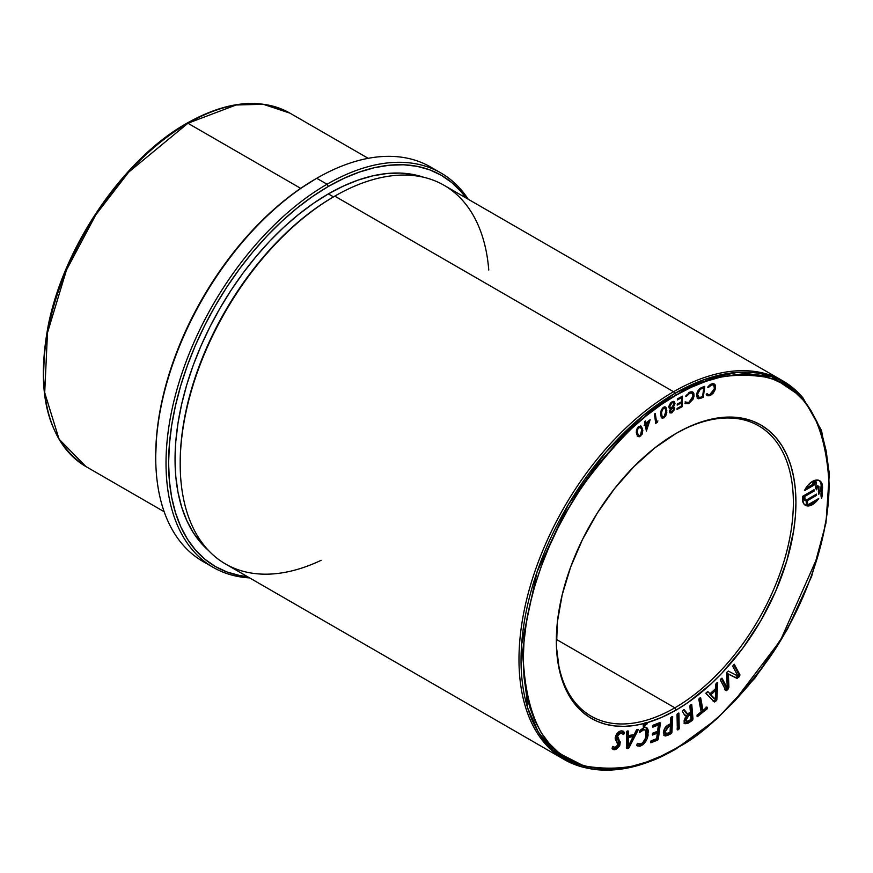 <?xml version="1.0" encoding="UTF-8"?>
<svg xmlns="http://www.w3.org/2000/svg" width="873" height="873" viewBox="0 0 873 873"><rect width="100%" height="100%" fill="white"/><g stroke="black" fill="none" stroke-linecap="round" stroke-linejoin="round"><path stroke-width="1.31" d="M815.775 487.756L815.928 486.708L817.215 487.45L816.528 489.829L817.215 487.45L818.939 486.457L818.634 494.031L819.54 491.892L821.297 490.877L821.471 498.319L822.442 485.617L820.685 481.547L819.081 480.434L814.858 480.346L812.49 481.394L807.994 485.213L804.448 490.681A14.208 8.206 -60 0 1 812.49 481.394A14.208 8.206 -60 0 1 819.594 480.685A14.208 8.206 -60 0 1 821.984 491.335L821.275 490.932L821.984 491.335C822.748 500.698 820.129 498.941 821.297 490.877L819.998 490.135L821.297 490.877L819.54 491.892L818.274 491.161L819.54 491.892L818.819 494.325L818.939 486.457L817.652 485.715L818.939 486.457L817.215 487.45L815.928 486.708L817.477 485.945M675.767 749.099A1.822 1.048 60 0 1 675.189 749.154A217.999 125.865 -60 0 1 588.817 768.458C615.312 773.522 644.285 767.072 675.767 749.11L716.962 718.85L755.112 677.885L787.457 629.182L811.672 576.267L825.978 522.992L829.35 473.177L821.482 430.389L802.865 397.717L771.634 376.634L737.128 372.411L704.184 379.602L675.189 393.166A217.999 125.865 -60 0 1 802.865 397.717L801.6 396.287A218.61 126.214 120 0 0 673.563 391.737L675.189 393.166L642.932 415.734L606.102 451.93L568.378 504.485L537.124 571.728L521.618 644.47L527.663 707.938L538.335 732.098L552.904 750.125L588.817 768.458A217.999 125.865 -60 0 1 527.805 604.094A217.999 125.865 -60 0 1 675.189 393.166A1.822 1.048 60 0 1 676.139 395.163C702.721 377.463 733.298 371.571 767.88 377.507C804.993 386.739 825.378 422.052 829.044 483.435C829.645 543.028 800.716 613.948 767.88 659.999C733.298 705.864 702.721 735.284 676.139 748.27L661.156 756.073L646.315 762.107L631.757 766.298L617.626 768.611L604.061 769.037L591.196 767.563L579.137 764.202L568.028 758.986L557.945 751.959L549.008 743.207L541.293 732.796L534.876 720.836L529.824 707.446L526.179 692.736L523.975 676.87L523.243 659.988L523.975 642.266L526.179 623.857L529.824 604.945L534.876 585.707L541.293 566.337L549.008 547.022L557.945 527.947L568.028 509.297L579.137 491.237L591.196 473.963L604.061 457.616L617.626 442.382L631.757 428.392L646.315 415.777L661.156 404.657L676.139 395.163L691.132 387.361L705.973 381.326L720.531 377.136L734.651 374.812L748.216 374.397L761.092 375.87L773.14 379.231L784.26 384.447L794.332 391.475L803.269 400.227L810.984 410.637L817.401 422.597L822.464 435.987L826.109 450.686L828.302 466.564L829.044 483.435L828.302 501.167L826.109 519.577L822.464 538.488L817.401 557.727L810.984 577.086L803.269 596.401L794.332 615.487L784.26 634.136L773.14 652.196L761.092 669.471L748.216 685.807L734.651 701.052L720.531 715.042L705.973 727.656L691.132 738.765L676.139 748.27A1.822 1.048 60 0 1 675.767 749.099A1.822 1.048 -120 0 0 676.139 748.27C649.567 765.97 618.99 771.852 584.397 765.927C547.295 756.695 526.91 721.382 523.243 659.988C522.632 600.406 551.561 529.485 584.397 483.435C618.99 437.569 649.567 408.149 676.139 395.163A1.822 1.048 -120 0 0 675.189 393.166L673.563 391.737A218.61 126.214 -60 0 1 782.874 380.912L444.084 185.305A218.61 126.214 120 0 0 334.774 196.13A218.61 126.214 120 0 0 191.962 388.78A218.61 126.214 120 0 0 225.474 563.958L564.264 759.554A218.61 126.214 -60 0 1 530.751 584.375A218.61 126.214 -60 0 1 673.563 391.737L334.774 196.13L333.486 196.883A216.788 125.166 120 0 0 180.198 462.384L180.198 463.879A218.61 126.214 -60 0 1 334.774 196.141A218.61 126.214 -60 0 1 334.774 196.13A218.61 126.214 -60 0 1 488.76 269.997M587.889 768.262A218.61 126.214 -60 0 1 564.264 759.554M321.155 560.291A218.61 126.214 -60 0 1 180.198 463.879M328.335 193.904A216.788 125.166 120 0 0 190.238 373.819A216.788 125.166 120 0 0 208.451 550.437L200.877 542.842L193.14 532.41L186.713 520.417L181.649 506.984L177.994 492.241L175.779 476.342L175.047 459.416L175.779 441.64L177.994 423.187L181.649 404.221L186.713 384.938L193.14 365.525L200.877 346.155L209.836 327.037L219.941 308.333L231.083 290.229L243.174 272.9L256.073 256.52L269.67 241.243L283.834 227.22L298.435 214.572L313.309 203.431L328.335 193.904L333.486 196.883L328.335 193.904L343.362 186.08L358.246 180.034L372.836 175.833L387.001 173.509L400.598 173.083L413.496 174.567L423.874 177.328A216.788 125.166 120 0 0 328.335 193.904M180.198 463.127A216.788 125.166 -60 0 1 333.486 196.883L334.774 196.141L673.563 391.737A218.61 126.214 120 0 0 525.775 603.254A218.61 126.214 120 0 0 586.951 768.076L588.817 768.458M208.156 564.198A227.722 131.474 -60 0 1 155.721 457.179A227.722 131.474 -60 0 1 316.735 178.288L327.048 184.236L328.335 186.462L312.676 196.392L297.169 208.003L281.968 221.175L267.203 235.797L253.039 251.719L239.595 268.786L227.002 286.835L215.391 305.703L204.86 325.192L195.519 345.119L187.466 365.296L180.766 385.528L175.484 405.618L171.675 425.38L169.373 444.608L168.598 463.137L169.373 480.772L171.675 497.348L175.484 512.702L180.766 526.692L187.466 539.187L195.519 550.066L204.86 559.211L215.391 566.544L227.002 571.99L239.595 575.503L247.485 576.66A225.9 130.426 -60 0 1 174.196 411.532A225.9 130.426 -60 0 1 328.335 186.462L327.048 184.236A227.722 131.474 120 0 0 171.064 414.086A227.722 131.474 120 0 0 249.623 577.893A227.722 131.474 -60 0 1 213.187 567.374A227.722 131.474 -60 0 1 178.278 384.906A227.722 131.474 -60 0 1 327.048 184.236L316.746 178.288A227.722 131.474 120 0 0 167.976 378.958A227.722 131.474 120 0 0 202.885 561.426L213.187 567.374M315.448 179.03L316.735 178.288A227.722 131.474 -60 0 1 435.638 170.18A227.722 131.474 120 0 0 430.596 167.005A227.722 131.474 120 0 0 316.746 178.288A227.722 131.474 -60 0 1 316.746 178.288L315.459 179.03A225.9 130.426 120 0 0 315.448 179.03A225.9 130.426 120 0 0 155.721 455.695L156.485 437.177L158.788 417.938L162.596 398.186L167.878 378.096L174.578 357.865L182.643 337.676L191.984 317.75L202.503 298.26L214.125 279.404L226.707 261.354L240.151 244.287L254.327 228.366L269.08 213.743L284.292 200.561L299.799 188.961L315.459 179.03M187.924 123.257A204.031 117.8 120 0 0 54.628 303.051A204.031 117.8 120 0 0 85.903 466.542L59.048 439.141L44.709 392.675L47.491 332.755L66.446 270.106L95.801 214.823L128.691 172.134L187.924 123.257A1.822 1.048 -120 0 0 187.018 123.158A1.822 1.048 60 0 1 187.924 123.257L236.016 105.011L263.188 104.258L289.945 113.141A204.031 117.8 120 0 0 187.924 123.257L300.683 188.35L187.924 123.257M675.495 433.761A167.605 96.761 -60 0 1 758.648 425.828A167.605 96.761 -60 0 1 784.347 560.128A167.605 96.761 -60 0 1 674.851 707.817L556.352 639.396L674.851 707.817A167.605 96.761 120 0 0 793.361 502.924A167.605 96.761 120 0 0 675.495 433.761M676.139 710.055L674.851 707.817L676.139 710.055L687.88 702.601L710.917 684.017L721.982 673.05L742.694 648.312L760.852 620.627L775.748 591.065L786.824 560.75L793.644 530.871L795.368 516.445L795.936 502.553L795.368 489.327L793.644 476.887L790.785 465.374L786.824 454.877L781.793 445.503L775.748 437.351L768.753 430.487L760.852 424.987L752.144 420.906L742.694 418.265L732.611 417.108L721.982 417.447L710.917 419.258L699.513 422.543L687.88 427.268L676.139 433.379A169.427 97.82 -60 0 1 795.936 502.553A169.427 97.82 -60 0 1 676.139 710.055A169.427 97.82 -60 0 1 647.308 722.626L661.614 717.41L676.139 710.055M802.658 496.322L803.269 502.913L804.884 504.965L807.209 505.914L813.069 504.245L818.721 498.505L807.776 504.856A25.121 14.503 -60 0 1 807.438 500.644L816.539 495.373A4.081 2.357 -60 0 1 816.539 494.107L805.375 500.589A25.121 14.503 -60 0 1 804.808 496.431L814.302 490.921A4.081 2.357 -60 0 1 814.051 489.709L802.658 496.322L814.051 489.709A4.081 2.357 -60 0 0 814.302 490.921L804.808 496.431L803.64 495.755L804.808 496.431A25.121 14.503 -60 0 0 805.375 500.589L816.539 494.107A4.081 2.357 -60 0 0 816.539 495.373L807.438 500.644L806.346 500.022L807.438 500.644A25.121 14.503 -60 0 0 807.776 504.856L818.721 498.505A14.208 8.206 -60 0 1 805.386 505.303A14.208 8.206 -60 0 1 802.658 496.322M816.528 489.829C815.568 487.8 815.568 485.224 816.506 482.092L814.291 483.38L812.992 482.638A5.478 3.165 120 0 0 812.752 484.373L814.04 485.115L804.448 490.681L814.04 485.115A5.478 3.165 -60 0 1 814.291 483.38L816.506 482.092L815.72 486.425L816.32 489.829M714.43 701.957L715.805 701.194L714.507 700.452L715.565 699.011L714.507 700.452L715.805 701.194L716.853 699.753L715.565 699.011L716.362 683.352L715.565 699.011L716.853 699.753L717.704 683.013L717.115 682.664L717.704 683.013L716.733 683.002L715.838 684.279L715.685 688.557L709.989 693.773L707.839 691.569L706.093 693.642L714.43 701.957L715.805 701.194L716.853 699.851L717.693 682.588L715.925 683.908L715.685 688.557L709.989 693.773L707.73 691.503L705.875 693.184L714.507 702.012M682.599 711.801L684.825 715.303L686.484 715.915L684.126 720.29L684.759 723.531L687.444 723.597L692.627 720.16L691.722 704.467L689.877 705.81L690.434 712.554L687.608 714.005L684.159 709.596L682.282 711.08L684.159 714.376L686.484 715.915L684.072 721.72L685.043 723.739L687.782 723.444L692.354 720.411L692.987 719.09L691.765 704.598L689.877 705.886L690.434 712.554L686.986 713.819L684.334 709.793L682.282 711.08L682.599 711.801M663.731 735.186L669.831 732.894L666.786 734.444L668.074 735.186L671.119 733.636L669.831 732.894L670.628 731.552L669.831 732.894L671.119 733.636L671.915 732.294L670.628 731.552L671.359 716.995L670.628 731.552L671.915 732.294L672.69 716.689L670.802 717.65L670.497 723.739L668.882 724.568C665.695 726.183 663.862 728.911 663.371 732.753L664.462 735.721L668.074 735.186L671.697 733.08L672.69 716.613L670.813 717.562L670.497 723.739L665.968 726.729L663.655 730.908L664.047 735.393L665.532 735.983L668.074 735.186L666.786 734.444L663.895 735.219M643.237 725.539L643.412 727.984L640.062 730.265L639.331 732.523L642.932 730.079L645.169 729.926L646.435 732.36L645.453 738.285L642.615 742.934L639.723 744.211L637.399 743.327L636.854 745.378L639.636 746.251L642.943 744.713L647.133 738.569L648.443 730.766L647.362 728.202L644.951 727.58L644.689 725.605L647.079 723.935L647.384 722.724L644.896 722.877L643.303 725.245L643.412 727.984L639.429 731.639L639.494 732.611L643.423 729.926L645.333 730.014L646.129 735.743C645.474 739.758 643.652 742.519 640.662 744.047L637.454 743.305L636.919 744.44L637.399 745.946L640.236 746.12C644.427 744.298 647.057 740.61 648.126 735.066L646.937 727.896L644.951 727.58L644.743 726.303L644.721 725.343L646.904 724.044L647.308 722.626L644.47 723.411A169.427 97.82 -60 0 1 556.341 640.88A169.427 97.82 -60 0 1 676.139 433.379L654.739 447.969L634.027 466.531L614.657 488.476L597.285 513.106L582.433 539.623L570.615 567.166L562.179 594.862L557.411 621.816L556.472 647.155L559.375 670.06L562.245 680.373L566.042 689.801L570.713 698.291L576.245 705.744L582.575 712.128L589.668 717.377L597.448 721.458L605.873 724.328L614.854 725.965L624.337 726.358L634.235 725.507L644.47 723.411L643.237 725.539M622.842 731.039L623.049 732.731L624.337 733.473L623.573 731.367L621.762 730.887C619.186 730.876 617.113 732.665 615.552 736.234C615.858 739.671 616.731 742.661 618.171 745.193L615.596 747.692L612.835 746.415L612.082 748.248L613.555 749.601L615.934 749.492L619.535 746.022L620.31 741.974L617.386 738.111L617.527 735.655L619.983 733.113L621.772 733.08L623.638 734.553L624.533 732.709L623.246 731.192L620.507 731.028L616.665 733.975L615.159 737.838L615.454 739.9L618.368 743.665L618.171 745.193L615.203 747.714L612.693 746.579M650.145 419.706L645.944 423.045L645.562 420.906L644.678 421.604L645.06 423.743L644.154 425.478L645.223 424.627L646.369 431.055L650.145 419.706L645.944 423.045L645.562 420.906L644.678 421.604L645.06 423.743L644.154 425.478L645.223 424.627L646.369 431.055L650.145 419.706M663.447 407.32L661.581 409.481L660.686 412.787L661.156 417.032L662.629 418.287L665.608 416.301L666.841 412.351L666.055 407.495L664.964 406.829L663.447 407.32L660.697 414.61L662.018 418.102L664.157 417.785L666.819 410.55L665.532 407.004L663.447 407.32M682.468 396.146L677.361 398.928L677.339 399.965L681.54 397.673L681.442 401.787L677.241 404.09L677.219 405.116L681.42 402.824L681.344 406.098L677.099 408.411L677.077 409.448L682.217 406.654L682.468 396.146L677.361 398.928L677.339 399.965L681.54 397.673L681.442 401.787L677.241 404.09L677.219 405.116L681.42 402.824L681.344 406.098L682.217 406.654L682.468 396.146M701.957 387.416L699.262 389.052L697.232 392.239L696.567 396.156L698.084 398.655L703.289 397.357L704.762 386.346L701.957 387.416C699.087 388.518 697.309 390.897 696.632 394.552L698.651 398.754L703.289 397.357L704.762 386.346L701.957 387.416M708.963 394.76L708.319 394.989L709.607 395.731L715.445 388.496L714.638 388.027L715.445 388.496L715.107 384.786L713.557 383.673L715.107 384.786L714.289 383.945L711.877 383.847L707.643 387.208L708.199 387.688L711.615 384.938L710.633 384.371L713.557 385.026L714.54 388.66L709.814 394.618L707.883 394.509L707.065 393.57L706.246 394.454L707.25 395.611L710.535 395.382L713.241 393.134L715.129 389.696L715.282 385.135L713.765 383.738L712.379 383.727L709.662 385.004L707.643 387.208L708.199 387.688L710.731 385.299L713.023 384.829L714.627 386.837L713.776 390.908L710.567 394.323L708.538 394.738L707.065 393.57L706.246 394.454L707.577 395.764L709.607 395.731L706.65 395.12M693.26 392.457L692.125 391.802L693.26 392.457L689.757 392.217L685.687 396.124L686.32 396.451L685.698 396.091L686.32 396.451L689.605 393.265L688.742 392.774L692.038 393.145L693.118 396.135L688.819 402.518L685.818 402.082L685.054 403.053L688.742 403.588L692.955 399.365L693.97 396.375L693.839 393.461L692.584 391.955L690.772 391.857L686.091 395.447L686.32 396.451L688.71 393.778L691.078 392.905L692.627 393.679L693.118 396.135L690.696 401.176L687.924 402.824L685.818 402.082L685.36 403.424L688.742 403.588L687.509 402.868L688.742 403.588L694.046 395.807L692.747 392.032M669.438 411.576L669.984 412.864L671.599 412.951L674.458 409.633L674.556 407.778L673.301 407.014L674.96 403.664L674.011 401.449L670.584 402.977L668.914 407.189L669.427 408.324L670.671 408.619L669.449 411.216L670.126 412.962L672.079 412.7L674.665 408.411L673.301 407.014L674.971 403.195L674.131 401.515L671.883 401.94L669.536 404.483L668.904 406.982L669.569 408.422L670.671 408.619L669.438 411.576M657.904 420.928L656.507 421.986L655.296 413.431L654.412 414.086L655.754 423.58L657.904 420.928L656.507 421.986L655.296 413.431L654.412 414.086L655.754 423.58L657.904 420.928M638.425 426.766L636.635 429.483L636.286 432.375L637.443 436.064L639.211 436.806L642.102 434.274L642.823 430.422L641.24 426.253L638.425 426.766L636.57 434.012L638.076 436.631L640.771 435.976L642.528 428.807L641.044 426.122L638.425 426.766M626.53 748.281L628.876 747.965L638.13 729.533L636.472 729.981L634.082 734.706L628.549 735.503L628.604 731.072L626.814 731.312L626.53 748.281L627.6 748.63L628.876 747.965L637.956 730.374L637.476 729.522L636.362 730.166L634.082 734.706L628.549 735.503L628.615 731.236L627.709 730.952L626.683 732.01L626.53 748.281L627.6 748.63M652.797 727.176L658.384 724.983L657.576 731.268L652.731 733.189L652.36 734.182L652.546 735.033L657.325 733.156L656.627 738.667L651.051 740.861L650.647 742.705L657.696 740.075L660.392 722.909L653.037 725.234L652.535 726.347L652.797 727.176L658.384 724.983L657.576 731.268L652.851 733.124L652.36 734.182L652.6 735.011L657.325 733.156L656.627 738.667L651.116 740.839L650.865 742.77L657.555 740.151L658.362 738.929L660.381 723.259L659.802 722.582L653.037 725.234L652.797 727.176L652.535 726.347M677.339 729.904L679.227 728.769L678.79 713.001L677.033 714.245L677.339 729.904L678.288 729.741L679.227 728.769L678.921 713.186L677.033 714.321L677.339 729.904L678.288 729.741L677.328 729.184L678.288 729.741M697.527 716.624L707.468 708.407L707.043 707.13L703.005 710.349L700.593 697.614L698.793 699.218L701.139 711.833L697.101 715.096L697.145 716.558L707.228 708.832L707.446 707.719L706.923 707.195L703.005 710.349L700.648 697.734L699.655 698.116L698.793 699.218L701.139 711.833L697.221 714.987L697.527 716.624L697.003 716.089M736.561 678.179L735.273 677.437L737.249 676.695L735.273 677.437L736.561 678.179L738.536 677.437L737.249 676.695L737.827 676.051L737.249 676.695L738.536 677.437L739.584 676.28L738.296 675.538L738.634 674.054L738.296 675.538L739.584 676.28L739.922 674.807L738.634 674.054L733.658 664.669L738.634 674.054L739.922 674.807L734.215 664.222L732.698 666.175L737.958 676.106L728.268 671.053L727.307 671.752L726.587 672.93L727.285 688.055L725.976 687.335L721.294 678.496L725.976 687.335L727.264 688.077L721.993 678.135L721.022 678.779L720.334 680.002L726.227 690.772L728.89 687.313L728.398 674.152L737.216 678.376L739.988 674.938L734.16 664.244L732.676 666.11L737.958 676.106L728.268 671.053L727.307 671.752L726.587 672.93L727.285 688.055L721.993 678.135L720.782 679.063L720.334 680.002L725.889 690.499L728.071 689.146L728.879 686.735L728.398 674.152L736.648 678.223M556.341 640.138A167.605 96.761 120 0 0 674.851 707.817A167.605 96.761 -60 0 1 591.054 716.122A167.605 96.761 -60 0 1 556.341 640.127M675.189 749.154L676.095 748.63M733.549 702.208L780.473 640.389L817.859 556.188M172.625 132.882L158.744 143.27L145.125 155.067L131.921 168.151L119.23 182.402L107.193 197.68L95.932 213.841L85.532 230.723L76.104 248.172M67.745 266.014L60.532 284.074L54.53 302.189L49.805 320.173L46.4 337.862L44.337 355.071L43.65 371.658M186.636 123.999A1.822 1.048 60 0 1 187.018 123.158C226.696 100.853 261.005 97.514 289.945 113.141L368.199 158.329M327.048 184.236A227.722 131.474 -60 0 1 440.909 172.963A227.722 131.474 -60 0 1 468.234 199.251A227.722 131.474 120 0 0 327.048 184.236M328.335 186.462A225.9 130.426 -60 0 1 466.095 198.018L461.151 191.765L451.81 182.61L441.28 175.277L429.669 169.831L417.076 166.317L403.632 164.779L389.467 165.215L374.703 167.638L359.501 172.025L343.995 178.321L328.335 186.462M782.874 380.912A218.61 126.214 -60 0 1 802.232 397.008M713.557 385.026L711.32 384.044M714.3 386.674L714.31 385.822M706.759 395.142L709.247 394.64M711.059 384.055L712.805 384.753M706.879 393.898L707.883 394.509M702.23 396.746L703.289 397.357L702.23 396.746M700.332 397.401L701.466 398.055L700.332 397.401M697.069 397.979L700.179 397.313L697.363 398.012L698.651 398.754L697.167 398.001M697.713 398.492L698.651 398.754M697.287 396.713L696.556 396.069M699.284 397.575L697.898 396.899L697.527 394.203L696.774 393.767L697.527 394.203L700.19 389.347L699.426 388.911L700.19 389.347L702.765 388.092L701.739 387.503L703.78 387.71L702.59 396.604L699.284 397.575L697.527 394.203L700.19 389.347L703.78 387.71L702.754 387.11L703.78 387.71L702.59 396.604L699.284 397.575L697.112 396.615M685.054 403.053L685.752 403.719M687.367 402.868L685.196 403.239M685.119 401.875L685.818 402.082M692.038 393.145L689.888 392.163M692.027 391.781L692.78 393.898M693.14 395.283L694.046 395.807L693.14 395.283M684.858 403.151L687.455 402.835M692.78 394.05L691.973 391.715M689.79 392.163L690.99 392.566M681.136 396.877L681.126 397.433L681.136 396.877M681.016 402.027L681.005 402.584L681.016 402.027M677.077 409.448L682.217 406.654L681.3 406.12L677.099 408.411L677.077 409.448M680.514 402.3L681.42 402.824L680.514 402.3M680.634 397.15L681.54 397.673L680.634 397.15M669.034 407.877L670.671 408.619L669.089 407.877M673.672 402.922L673.41 401.351L674.971 403.195L673.683 402.715M672.734 406.687L673.301 407.014L672.734 406.687M674.065 407.189L673.301 407.014M673.247 406.982L674.665 408.411L673.356 408.117M670.344 411.063L671.981 408.237L670.977 407.658L673.312 408.095L673.64 409.732L672.101 411.685L670.911 411.98L669.569 410.616L670.344 411.063L671.981 408.237L673.76 408.957L672.101 411.685L670.344 411.063L671.031 411.794M673.334 408.258L673.148 406.785M671.883 407.287L670.355 407.505L668.707 406.425M669.831 408.291L670.693 407.495M673.76 408.957L672.428 407.877M669.46 411.15L670.78 411.925M670.355 407.505L669.798 406.414L671.894 402.911L673.541 402.617L674.076 403.708L671.948 407.32L669.918 408.182M670.497 407.571L669.002 405.956L669.798 406.414L671.894 402.911L671.13 402.464L673.378 402.54L674.021 403.293L673.443 405.77L671.948 407.32M673.541 402.617L672.112 401.809M664.822 406.829L665.379 408.466M665.859 409.994L666.819 410.55L665.859 409.994M663.087 417.174L664.157 417.785L663.087 417.174M662.76 417.108L661.439 417.545M665.444 408.946L664.768 406.742M661.341 417.534L662.869 417.043M661.407 416.334L662.618 417.043L660.654 413.529L661.538 414.031L661.701 411.248L661.025 410.867L661.701 411.248L663.48 408.237L662.793 407.844L664.975 408.062L665.968 411.096L664.058 416.858L662.618 417.043M664.975 408.062L663.545 407.255M664.058 416.858L662.105 416.497L661.516 412.689L662.312 409.557L664.386 407.92L665.673 409.121L665.99 412.885L664.058 416.858M656.725 421.812L657.5 422.259L656.725 421.812M655.437 421.364L656.507 421.986L655.437 421.364M646.151 427.399L645.867 428.261L646.151 427.399M644.481 424.202L645.223 424.627L644.481 424.202M644.82 422.401L645.944 423.045L644.82 422.401M644.929 423.852L645.049 424.529L644.929 423.852M646.096 423.929L648.694 421.877L647.952 421.452L648.694 421.877L646.784 427.77L645.671 427.126L646.784 427.77L646.096 423.929L644.983 423.285L646.096 423.929L648.694 421.877L646.784 427.77L646.096 423.929M640.346 425.915L641.24 428.065L642.528 428.807L641.262 428.185M639.996 435.529L640.771 435.976L639.996 435.529M638.905 435.671L637.465 436.096M641.328 428.457L640.749 426.613M637.214 436.053L639.091 435.54M637.497 434.885L636.482 433.685M641.699 429.505L640.531 435.169L638.665 435.562L636.319 432.659L637.388 433.27L637.137 430.738L636.417 430.313L637.137 430.738L638.6 427.584L637.967 427.213L640.476 427.17L641.699 429.505L641.546 433.783L640.225 435.409L638.796 435.627L637.257 432.692L637.541 429.058L640.171 427.039L641.699 429.505M636.515 433.75L638.665 435.562M640.476 427.17L638.992 426.33M622.231 733.276L619.655 732.218L623.551 734.531L624.337 733.473L623.049 732.731L622.351 733.811M617.407 735.983L620.943 732.96L619.655 732.218L616.12 735.241L617.407 735.983L616.12 735.241C617.56 737.772 618.411 740.773 618.673 744.243L619.961 744.985C619.699 741.515 618.848 738.514 617.407 735.983M615.203 747.714L612.955 746.382L612.322 747.419L612.901 749.318L614.428 749.743L619.961 744.985L618.673 744.243L613.141 749.001L614.428 749.743L612.355 748.881M622.787 730.985L622.602 733.68M621.194 732.698L618.182 732.6L615.989 735.644L616.229 737.609L619.022 741.221L618.248 745.28L615.323 748.456L612.268 748.859M619.11 741.897L619.077 742.639M628.615 731.236L627.709 730.952M627.327 731.017L627.261 734.76L628.549 735.503L627.261 734.76L627.327 731.017M637.956 730.374L636.788 729.708L637.956 730.374L637.476 729.522M636.526 729.904L635.293 732.294L636.526 729.904M634.049 734.706L633.045 736.659L634.049 734.706M628.2 746.033L627.589 747.212L628.876 747.965L627.589 747.212L626.312 747.888L628.2 746.033M627.196 736.626L631.823 735.95L627.196 736.626L627.043 745.367L627.196 736.626L628.484 737.369L627.196 736.626M628.331 746.109L628.484 737.369L633.111 736.692L631.823 735.95L633.111 736.692L628.342 746.109L627.043 745.367L628.331 746.109L628.484 737.369L633.111 736.692L628.342 746.109M646.053 722.484L647.34 723.237L646.053 722.495L645.616 723.302L646.904 724.044L645.616 723.302L644.307 723.652L645.594 724.404L644.154 723.706L646.085 722.32M643.521 724.655L644.721 725.343L643.521 724.655M643.434 724.601L643.456 725.561L644.743 726.303L643.456 725.561L643.663 726.838L644.951 727.58L643.663 726.838L643.401 724.863M646.238 727.635L646.838 734.324L648.126 735.066L646.838 734.324C645.769 739.868 643.139 743.545 638.949 745.378L640.236 746.12L636.897 745.477M645.333 730.014L642.135 729.173L643.423 729.926L642.135 729.173L640.127 730.21L643.881 729.184M639.429 731.639L639.494 732.611M644.274 729.424L644.754 730.035M637.77 745.553L641.655 743.971L645.071 739.573L647.166 732.087L646.064 727.46M660.381 723.259L659.802 722.582M659.039 722.877L657.074 738.187L658.362 738.929L657.074 738.187L656.267 739.409L657.555 740.151L656.267 739.409L650.68 741.603L656.922 738.744L659.039 722.877M650.625 741.93L650.865 742.77M656.038 732.414L657.325 733.156L656.038 732.414L652.415 733.844L656.038 732.414M652.36 734.182L652.6 735.011M657.096 724.241L658.384 724.983L657.096 724.241L652.589 726.009L657.096 724.241M672.69 716.689L671.774 716.755M665.695 726.969L669.122 724.841L666.164 726.522M665.062 732.993L664.08 731.159L665.095 727.733M665.379 731.552L668.707 726.445L667.419 725.703L668.707 726.445L670.409 725.583L669.122 724.841L670.409 725.583L670.071 732.36L666.088 733.636L665.379 731.552L664.091 730.81L665.379 731.552L666.677 728.082L670.409 725.583L670.071 732.36L666.35 733.735L665.379 731.552M664.779 728.278L664.091 730.81L664.8 732.894L666.088 733.636M678.921 713.186L677.972 713.35M677.273 728.824L677.939 728.027L677.655 713.557L677.939 728.027L679.227 728.769L677.939 728.027L677.001 728.999M684.334 709.793L683.253 710M686.32 713.263L683.504 709.836L686.986 713.819M691.765 704.598L690.783 704.849M690.565 705.002L691.689 718.348L692.987 719.09L691.689 718.348L691.067 719.668L692.354 720.411L691.067 719.668L688.044 721.742L689.332 722.484L688.044 721.742L686.494 722.691L687.782 723.444L686.494 722.691L684.497 723.215L687.269 722.244L691.569 719.068L690.565 705.002M684.792 715.194L686.484 715.915L684.738 715.194M683.952 723.095L684.508 723.215M685.905 716.144L689.288 713.492L686.233 715.762M685.283 720.705L684.869 718.108M686.058 720.138L688.732 715.5L687.444 714.758L688.732 715.5L690.576 714.234L689.288 713.492L690.576 714.234L691.023 719.516L686.68 721.524L684.77 719.385L686.058 720.138L686.964 717.18L690.576 714.234L691.023 719.516L687.52 721.6L686.571 721.447L686.058 720.138M684.858 718.195L685.392 720.782L686.68 721.524M700.648 697.734L699.655 698.116M699.579 698.171L701.717 709.607L703.005 710.349L701.717 709.607L699.579 698.171M706.148 706.966L705.941 708.09L707.228 708.832L705.941 708.09L697.025 715.249L706.137 707.817M717.704 683.013L716.733 683.002M713.623 701.194L714.507 700.452L713.143 701.215M709.607 694.024L714.016 698.553L709.607 694.024M715.303 699.295L710.895 694.766L715.653 690.401L714.441 689.692L715.653 690.401L715.303 699.295L710.895 694.766L715.653 690.401L715.303 699.284M727.122 687.989L727.165 673.356L735.273 677.437L727.111 673.41L728.398 674.152L727.111 673.41L727.591 685.992L728.879 686.735L727.591 685.992L726.783 688.404L728.071 689.146L726.783 688.404L725.703 689.626L726.991 690.368L724.601 689.746M725.889 690.499L726.991 690.368M725.507 689.801L726.783 688.404M820.707 490.539A14.208 8.206 120 0 0 818.929 480.368L819.398 480.805M821.482 498.33L821.297 490.877M818.274 491.128L819.998 490.135L818.274 491.128M816.506 482.092L815.218 481.35L816.506 482.092M812.992 482.638L815.218 481.35L812.992 482.638L814.291 483.38A5.478 3.165 -60 0 0 814.04 485.115L812.752 484.373L812.992 482.638M805.604 488.52L812.752 484.373L805.604 488.52M820.696 490.593L821.155 484.875L820.533 482.562M815.633 488.323L815.928 486.708L817.652 485.715M817.073 488.051L817.008 489.055M813.134 490.244L814.302 490.921L813.134 490.244M804.088 499.847L805.375 500.589L804.088 499.847A25.121 14.503 -60 0 1 803.531 495.82A25.121 14.503 120 0 0 804.088 499.847M815.447 494.74L816.539 495.373L815.447 494.74M806.488 504.103L807.776 504.856L806.488 504.103A25.121 14.503 -60 0 1 806.15 500.142A25.121 14.503 120 0 0 806.488 504.103M804.775 504.878A14.208 8.206 120 0 0 815.284 500.502L810.253 504.354L807.285 505.194L804.688 504.845M155.721 457.179L155.721 455.695M187.018 123.158C123.715 158.548 63.904 245.848 48.211 325.574C35.422 394.443 47.982 441.432 85.903 466.542L164.168 511.731M430.596 167.005L440.909 172.963"/></g></svg>
